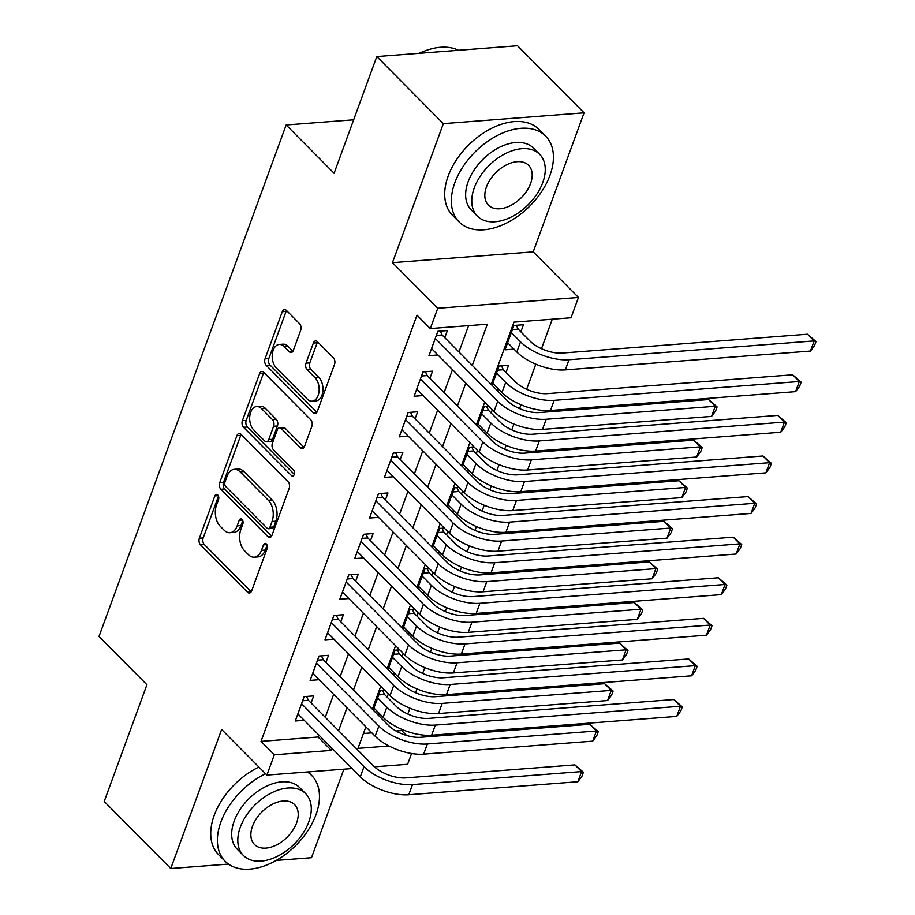 <?xml version="1.0" encoding="UTF-8"?>
<svg xmlns="http://www.w3.org/2000/svg" width="915" height="915" viewBox="0 0 915 915"><rect width="100%" height="100%" fill="white"/><g stroke="black" fill="none" stroke-linecap="round" stroke-linejoin="round"><path stroke-width="1.37" d="M217.724 494.946A3.351 2.082 -94.4 0 0 216.443 494.397A3.351 2.082 -94.4 0 0 214.876 495.896L199.379 538.226A4.781 2.974 -94.4 0 0 200.534 544.848L247.565 592.245A4.781 2.974 -94.4 0 0 249.395 593.034A4.781 2.974 -94.4 0 0 251.636 590.896L267.134 548.565A3.351 2.082 -94.4 0 0 266.322 543.922A3.351 2.082 -94.4 0 0 265.053 543.373A3.351 2.082 -94.4 0 0 263.474 544.871L261.473 550.35A15.315 9.527 -94.4 0 1 254.279 557.189A15.315 9.527 -94.4 0 1 248.445 554.673L244.522 550.727A15.315 9.527 -94.4 0 1 240.828 529.545L242.83 524.066A3.351 2.082 -94.4 0 0 242.029 519.434A3.351 2.082 -94.4 0 0 240.748 518.885A3.351 2.082 -94.4 0 0 239.17 520.383L237.168 525.862A15.315 9.527 -94.4 0 1 229.985 532.702A15.315 9.527 -94.4 0 1 224.141 530.185L220.218 526.239A15.315 9.527 -94.4 0 1 216.523 505.057L218.536 499.579A3.351 2.082 -94.4 0 0 217.724 494.946M300.692 330.281A4.781 2.974 -94.4 0 0 299.537 323.658L286.349 310.357A4.781 2.974 -94.4 0 0 284.519 309.579A4.781 2.974 -94.4 0 0 282.278 311.706L265.064 358.726A4.781 2.974 -94.4 0 0 266.219 365.348L313.262 412.745A4.781 2.974 -94.4 0 0 315.08 413.534A4.781 2.974 -94.4 0 0 317.333 411.395L334.535 364.376A4.781 2.974 -94.4 0 0 333.38 357.765L317.436 341.695A4.781 2.974 -94.4 0 0 315.618 340.906A4.781 2.974 -94.4 0 0 313.365 343.045L306.01 363.175A4.781 2.974 -94.4 0 0 307.166 369.786L315.069 377.758A12.799 7.972 -94.4 0 1 319.015 391.792A12.799 7.972 -94.4 0 1 312.141 401.17A12.799 7.972 -94.4 0 1 307.268 399.066L276.296 367.864A12.799 7.972 -94.4 0 1 272.35 353.819A12.799 7.972 -94.4 0 1 279.224 344.44A12.799 7.972 -94.4 0 1 284.096 346.545L289.266 351.749A4.781 2.974 -94.4 0 0 291.084 352.538A4.781 2.974 -94.4 0 0 293.338 350.399L300.692 330.281M376.797 56.57L517.524 45.75L584.079 112.82L443.34 123.639L376.797 56.57L334.089 173.267L286.166 124.978L99.003 636.451L146.915 684.74L104.207 801.437L170.762 868.518L221.636 729.484L266.894 775.085L274.317 754.795L261.015 741.379L416.988 315.16L430.29 328.565L437.725 308.275L578.452 297.455L571.029 317.757L513.978 322.137L491.183 384.426M443.34 123.639L392.466 262.662L437.725 308.275M241 434.282A4.781 2.974 -94.4 0 0 239.17 433.493A4.781 2.974 -94.4 0 0 236.928 435.632L219.726 482.64A4.781 2.974 -94.4 0 0 220.881 489.262L267.912 536.659A4.781 2.974 -94.4 0 0 269.731 537.448A4.781 2.974 -94.4 0 0 271.984 535.309L289.186 488.29A4.781 2.974 -94.4 0 0 288.031 481.679L241 434.282M242.395 420.683L259.597 373.675A4.781 2.974 -94.4 0 1 261.85 371.536A4.781 2.974 -94.4 0 1 263.669 372.313L310.7 419.722A4.781 2.974 -94.4 0 1 311.855 426.333L304.501 446.463A4.781 2.974 -94.4 0 1 302.247 448.59A4.781 2.974 -94.4 0 1 300.429 447.812L281.351 428.586A4.781 2.974 -94.4 0 0 279.521 427.797A4.781 2.974 -94.4 0 0 277.279 429.936L272.396 443.283A4.781 2.974 -94.4 0 0 273.551 449.906L293.406 469.921A3.351 2.082 -94.4 0 1 294.447 473.593A3.351 2.082 -94.4 0 1 292.64 476.04A3.351 2.082 -94.4 0 1 291.37 475.491L243.55 427.305A4.781 2.974 -94.4 0 1 242.395 420.683L246.204 420.397L263.406 373.377L259.597 373.675M170.762 868.518L228.464 864.08M276.284 860.409L311.489 857.698L343.891 769.172M520.864 331.825L523.46 324.722L513.944 325.454L505.034 349.816L514.001 349.118M506.006 372.428L508.603 365.314L499.098 366.046L492.053 385.307M491.149 413.02L492.327 409.794M476.292 453.611L477.47 450.386M461.435 494.203L462.613 490.978M446.589 534.795L447.767 531.569M431.731 575.386L432.909 572.161M416.874 615.978L418.052 612.753M402.017 656.57L403.195 653.344M311.089 703.006L313.696 695.903L304.18 696.635L295.271 720.997L304.238 720.299M325.946 662.414L328.542 655.312L319.038 656.044L310.128 680.405L319.095 679.708M340.803 621.823L343.4 614.72L333.895 615.452L324.985 639.814L333.941 639.116M355.661 581.231L358.257 574.128L348.752 574.86L339.831 599.211L348.798 598.524M370.506 540.639L373.114 533.537L363.598 534.269L354.688 558.619L363.655 557.933M385.364 500.048L387.971 492.945L378.455 493.677L369.546 518.027L378.513 517.341M400.221 459.456L402.817 452.353L393.313 453.085L384.403 477.436L393.359 476.749M415.078 418.864L417.675 411.761L408.17 412.493L399.249 436.844L408.216 436.158M429.936 378.272L432.532 371.17L423.027 371.902L414.106 396.252L423.073 395.566M261.015 741.379L318.065 736.998L318.797 734.985M325.271 717.303L333.655 694.394M340.128 676.711L348.512 653.802M354.986 636.119L363.369 613.21M369.832 595.516L378.215 572.607M384.689 554.925L393.073 532.015M399.546 514.333L407.93 491.424M414.404 473.741L422.787 450.832M429.249 433.15L437.633 410.24M444.107 392.558L452.49 369.649M458.964 351.966L468.606 325.626M444.781 337.681L447.389 330.578L437.873 331.299L428.963 355.661L437.93 354.974M396.023 731.005L401.742 730.559L402.131 729.507M407.793 714.02L409.92 708.21M415.582 692.746L416.988 688.915M422.65 673.429L424.777 667.618M430.439 652.155L431.834 648.323M437.507 632.837L439.635 627.027M445.296 611.552L446.692 607.732M452.365 592.245L454.492 586.424M460.154 570.96L461.549 567.14M467.21 551.654L469.349 545.832M474.999 530.368L476.406 526.548M482.068 511.062L484.195 505.24M489.857 489.777L491.264 485.957M496.925 470.47L499.052 464.648M504.714 449.185L506.109 445.353M511.782 429.878L513.91 424.057M519.571 408.593L520.967 404.762M526.64 389.275L535.824 364.17M541.486 348.684L552.283 319.198M363.438 733.51L371.833 732.858M387.159 697.161L388.349 693.947M380.308 714.455L377.781 714.649M384.872 690.436L380.251 690.791L373.206 710.051M395.166 673.863L392.638 674.058M399.718 649.844L395.108 650.199L388.063 669.46M410.012 633.271L407.484 633.466M414.575 609.253L409.966 609.607L402.92 628.857M424.869 592.68L422.341 592.874M429.432 568.661L424.823 569.016L417.778 588.265M439.726 552.088L437.198 552.283M444.29 528.069L439.669 528.424L432.623 547.673M454.583 511.496L452.056 511.691M459.136 487.478L454.526 487.832L447.481 507.082M469.441 470.905L466.913 471.099M473.993 446.886L469.384 447.241L462.338 466.49M484.287 430.313L481.759 430.507M488.85 406.283L484.241 406.637L477.195 425.898M499.144 389.721L496.616 389.916M353.659 119.796L286.166 124.978M392.466 262.662L533.205 251.854L584.079 112.82M533.205 251.854L578.452 297.455M401.742 730.559L406.615 735.477M411.567 753.502L407.621 764.277L374.464 766.827M472.277 365.382L487.352 324.185L430.29 328.565M274.317 754.795L331.379 750.414L332.111 748.401M338.584 730.719L346.968 707.81M353.442 690.116L361.825 667.207M368.288 649.524L376.671 626.615M383.145 608.933L391.529 586.023M398.002 568.341L406.386 545.432M412.859 527.749L421.243 504.84M427.705 487.157L436.089 464.248M442.563 446.566L450.946 423.656M457.42 405.974L465.804 383.065M352.103 768.543L266.894 775.085M365.874 726.853L357.994 748.367L388.966 745.988M484.71 402.12L476.326 425.029M469.853 442.711L461.469 465.621M454.995 483.303L446.612 506.212M440.149 523.895L431.766 546.804M425.292 564.486L416.908 587.396M410.435 605.078L402.051 627.987M395.577 645.67L387.194 668.579M380.72 686.261L372.336 709.171M318.065 736.998L331.379 750.414M229.985 532.702L233.783 532.404A15.315 9.527 -94.4 0 0 240.977 525.565L237.168 525.862M242.772 520.658L240.977 525.565M254.279 557.189L258.087 556.903A15.315 9.527 -94.4 0 0 265.27 550.064L261.473 550.35M267.077 545.146L265.27 550.064M218.468 496.159L203.187 537.94A4.781 2.974 -94.4 0 0 204.342 544.551L251.202 591.788M241.16 434.442A4.781 2.974 -94.4 0 0 240.725 435.334L223.523 482.354A4.781 2.974 -94.4 0 0 224.678 488.965L271.549 536.201M224.987 481.953A3.351 2.082 -94.4 0 0 225.788 486.586L267.077 528.184A3.351 2.082 -94.4 0 0 268.358 528.733A3.351 2.082 -94.4 0 0 269.925 527.246L272.041 521.47A15.315 9.527 -94.4 0 0 268.347 500.288L240.13 471.843A15.315 9.527 -94.4 0 0 234.286 469.326A15.315 9.527 -94.4 0 0 227.103 476.166L224.987 481.953M268.358 528.733L272.155 528.447A3.351 2.082 -94.4 0 0 273.734 526.949L269.925 527.246M234.286 469.326L238.094 469.04A15.315 9.527 -94.4 0 1 243.928 471.557L272.144 499.99A15.315 9.527 -94.4 0 1 275.85 521.173L273.734 526.949M263.84 372.485A4.781 2.974 -94.4 0 0 263.406 373.377M304.066 447.355L285.16 428.289A4.781 2.974 -94.4 0 0 283.33 427.511L279.521 427.797M294.298 474.313L247.359 427.008L243.55 427.305M261.553 408.639A12.799 7.972 -94.4 0 0 256.68 406.535A12.799 7.972 -94.4 0 0 249.806 415.913A12.799 7.972 -94.4 0 0 253.752 429.959L264.664 440.95A4.781 2.974 -94.4 0 0 266.494 441.739A4.781 2.974 -94.4 0 0 268.736 439.6L273.619 426.253A4.781 2.974 -94.4 0 0 272.464 419.63L261.553 408.639L265.361 408.342A12.799 7.972 -94.4 0 0 260.478 406.249L256.68 406.535M266.494 441.739L270.291 441.442A4.781 2.974 -94.4 0 0 272.544 439.303L268.736 439.6M265.361 408.342L276.273 419.344A4.781 2.974 -94.4 0 1 277.428 425.955L272.544 439.303M246.204 420.397A4.781 2.974 -94.4 0 0 247.359 427.008M279.224 344.44L283.021 344.154A12.799 7.972 -94.4 0 1 287.905 346.259L292.903 351.291M312.141 401.17L315.95 400.884A12.799 7.972 -94.4 0 0 322.823 391.506A12.799 7.972 -94.4 0 0 318.866 377.46L315.069 377.758M317.608 341.867A4.781 2.974 -94.4 0 0 317.173 342.759L309.808 362.878A4.781 2.974 -94.4 0 0 310.963 369.5L318.866 377.46M286.509 310.528A4.781 2.974 -94.4 0 0 286.075 311.42L268.873 358.44A4.781 2.974 -94.4 0 0 270.028 365.051L316.899 412.288M382.642 690.608L384.483 694.462L396.344 706.426A24.373 11.266 20.1 0 0 428.678 718.378L673.817 699.529L682.304 706.895L680.817 710.955L676.757 716.388L431.617 735.225A36.554 16.893 -159.9 0 1 383.122 717.303L373.938 708.038M676.757 716.388L680.474 706.243L435.334 725.08A36.554 16.893 -159.9 0 1 386.839 707.146L377.655 697.893M682.304 706.895L680.474 706.243L673.817 699.529M384.483 694.462L378.753 694.908M306.571 696.452L308.412 700.307L373.514 765.924A24.373 11.266 20.1 0 0 405.848 777.876L574.917 764.883L583.404 772.237L581.917 776.297L577.857 781.742L408.788 794.735A36.554 16.893 -159.9 0 1 360.293 776.801L297.867 713.894M577.857 781.742L581.574 771.585L412.505 784.578A36.554 16.893 -159.9 0 1 364.01 766.656L301.584 703.738M583.404 772.237L581.574 771.585L574.917 764.883M308.412 700.307L302.682 700.753M265.556 773.747A60.928 38.476 135.2 0 0 220.881 822.036A60.928 38.476 135.2 0 0 225.17 861.301A60.928 38.476 135.2 0 0 273.196 862.067A60.928 38.476 135.2 0 0 315.972 814.727A60.928 38.476 135.2 0 0 311.672 775.462A60.928 38.476 135.2 0 0 307.326 771.986M258.899 767.044A60.928 38.476 135.2 0 0 214.224 815.334A60.928 38.476 135.2 0 0 218.513 854.599L225.17 861.301M243.401 855.456L237.282 849.28A43.874 27.702 -44.8 0 1 234.194 821.018A43.874 27.702 -44.8 0 1 264.984 786.923A43.874 27.702 -44.8 0 1 299.56 787.483L305.69 793.648A43.874 27.702 135.2 0 0 271.103 793.099A43.874 27.702 135.2 0 0 240.313 827.183A43.874 27.702 135.2 0 0 243.401 855.456A43.874 27.702 135.2 0 0 277.988 856.005A43.874 27.702 135.2 0 0 308.778 821.922A43.874 27.702 135.2 0 0 305.69 793.648M296.609 822.86A28.273 17.854 135.2 0 0 294.619 804.64A28.273 17.854 135.2 0 0 272.327 804.285A28.273 17.854 135.2 0 0 252.483 826.245A28.273 17.854 135.2 0 0 254.473 844.465A28.273 17.854 135.2 0 0 276.765 844.82A28.273 17.854 135.2 0 0 296.609 822.86M454.847 182.703A60.928 38.476 135.2 0 0 459.136 221.968A60.928 38.476 135.2 0 0 507.162 222.734A60.928 38.476 135.2 0 0 549.938 175.394A60.928 38.476 135.2 0 0 545.637 136.129A60.928 38.476 135.2 0 0 497.611 135.363A60.928 38.476 135.2 0 0 454.847 182.703M545.637 136.129L538.981 129.427A60.928 38.476 135.2 0 0 490.955 128.649A60.928 38.476 135.2 0 0 448.19 175.989A60.928 38.476 135.2 0 0 452.479 215.254L459.136 221.968M477.367 216.123L471.248 209.947A43.874 27.702 -44.8 0 1 468.16 181.673A43.874 27.702 -44.8 0 1 498.95 147.589A43.874 27.702 -44.8 0 1 533.525 148.15L539.656 154.315A43.874 27.702 135.2 0 0 505.069 153.766A43.874 27.702 135.2 0 0 474.279 187.85A43.874 27.702 135.2 0 0 477.367 216.123A43.874 27.702 135.2 0 0 511.954 216.672A43.874 27.702 135.2 0 0 542.744 182.588A43.874 27.702 135.2 0 0 539.656 154.315M530.574 183.526A28.273 17.854 135.2 0 0 528.584 165.306A28.273 17.854 135.2 0 0 506.292 164.952A28.273 17.854 135.2 0 0 486.448 186.912A28.273 17.854 135.2 0 0 488.438 205.132A28.273 17.854 135.2 0 0 510.73 205.486A28.273 17.854 135.2 0 0 530.574 183.526M458.495 50.291A60.928 38.476 135.2 0 0 425.006 50.874A60.928 38.476 135.2 0 0 419.322 53.299M419.127 53.31A59.464 37.561 -44.8 0 1 424.137 51.206L425.006 50.874M397.499 650.016L399.34 653.87L411.201 665.823A24.373 11.266 20.1 0 0 443.535 677.775L688.675 658.937L697.161 666.303L695.675 670.363L691.614 675.796L446.474 694.634A36.554 16.893 -159.9 0 1 397.979 676.711L388.795 667.447M691.614 675.796L695.331 665.651L450.191 684.489A36.554 16.893 -159.9 0 1 401.696 666.555L392.512 657.302M697.161 666.303L695.331 665.651L688.675 658.937M399.34 653.87L393.599 654.317M412.356 609.424L414.198 613.279L426.058 625.231A24.373 11.266 20.1 0 0 458.392 637.183L703.532 618.346L712.019 625.711L710.532 629.772L706.471 635.204L461.332 654.042A36.554 16.893 -159.9 0 1 412.837 636.119L403.652 626.855M706.471 635.204L710.189 625.059L465.037 643.897A36.554 16.893 -159.9 0 1 416.554 625.963L407.369 616.71M712.019 625.711L710.189 625.059L703.532 618.346M414.198 613.279L408.456 613.725M427.214 568.833L429.055 572.687L440.916 584.639A24.373 11.266 20.1 0 0 473.238 596.591L718.378 577.754L726.876 585.12L725.389 589.18L721.329 594.613L476.177 613.45A36.554 16.893 -159.9 0 1 427.694 595.516L418.51 586.263M721.329 594.613L725.035 584.468L479.895 603.305A36.554 16.893 -159.9 0 1 431.4 585.371L422.215 576.118M726.876 585.12L725.035 584.468L718.378 577.754M429.055 572.687L423.313 573.133M442.071 528.241L443.901 532.095L455.773 544.048A24.373 11.266 20.1 0 0 488.095 556L733.235 537.162L741.722 544.528L740.246 548.577L736.175 554.021L491.035 572.859A36.554 16.893 -159.9 0 1 442.54 554.925L433.367 545.672M736.175 554.021L739.892 543.865L494.752 562.714A36.554 16.893 -159.9 0 1 446.257 544.78L437.073 535.527M741.722 544.528L739.892 543.865L733.235 537.162M443.901 532.095L438.171 532.53M321.428 655.861L323.269 659.715L388.372 725.332A24.373 11.266 20.1 0 0 420.706 737.284L589.775 724.291L598.261 731.645L596.774 735.706L592.714 741.15L423.645 754.143A36.554 16.893 -159.9 0 1 375.15 736.209L312.724 673.303M592.714 741.15L596.431 730.994L427.362 743.987A36.554 16.893 -159.9 0 1 378.867 726.064L316.441 663.146M598.261 731.645L596.431 730.994L589.775 724.291M323.269 659.715L317.528 660.161M336.285 615.269L338.127 619.123L403.229 684.74A24.373 11.266 20.1 0 0 435.551 696.692L604.621 683.699L613.119 691.054L611.632 695.114L607.571 700.547L438.502 713.54A36.554 16.893 -159.9 0 1 390.007 695.617L327.581 632.7M607.571 700.547L611.277 690.402L442.208 703.395A36.554 16.893 -159.9 0 1 393.725 685.472L331.299 622.555M613.119 691.054L611.277 690.402L604.621 683.699M338.127 619.123L332.385 619.569M351.143 574.677L352.984 578.532L418.086 644.149A24.373 11.266 20.1 0 0 450.409 656.101L619.478 643.108L627.964 650.462L626.489 654.522L622.417 659.955L453.348 672.948A36.554 16.893 -159.9 0 1 404.865 655.026L342.439 592.108M622.417 659.955L626.135 649.81L457.065 662.803A36.554 16.893 -159.9 0 1 408.57 644.881L346.144 581.963M627.964 650.462L626.135 649.81L619.478 643.108M352.984 578.532L347.243 578.978M365.989 534.086L367.83 537.94L432.932 603.557A24.373 11.266 20.1 0 0 465.266 615.509L634.335 602.516L642.822 609.87L641.335 613.931L637.275 619.364L468.206 632.356A36.554 16.893 -159.9 0 1 419.71 614.434L357.285 551.516M637.275 619.364L640.992 609.218L471.923 622.211A36.554 16.893 -159.9 0 1 423.428 604.277L361.002 541.371M642.822 609.87L640.992 609.218L634.335 602.516M367.83 537.94L362.1 538.386M456.917 487.649L458.758 491.504L470.619 503.456A24.373 11.266 20.1 0 0 502.953 515.408L748.093 496.571L756.579 503.925L755.092 507.985L751.032 513.429L505.892 532.267A36.554 16.893 -159.9 0 1 457.397 514.333L448.213 505.08M751.032 513.429L754.749 503.273L509.609 522.122A36.554 16.893 -159.9 0 1 461.114 504.188L451.93 494.935M756.579 503.925L754.749 503.273L748.093 496.571M458.758 491.504L453.028 491.938M380.846 493.494L382.687 497.348L447.79 562.954A24.373 11.266 20.1 0 0 480.123 574.917L649.192 561.913L657.679 569.279L656.192 573.339L652.132 578.772L483.063 591.765A36.554 16.893 -159.9 0 1 434.568 573.842L372.142 510.925M652.132 578.772L655.849 568.627L486.78 581.62A36.554 16.893 -159.9 0 1 438.285 563.686L375.859 500.779M657.679 569.279L655.849 568.627L649.192 561.913M382.687 497.348L376.957 497.794M471.774 447.046L473.615 450.912L485.476 462.864A24.373 11.266 20.1 0 0 517.81 474.816L762.95 455.979L771.437 463.333L769.95 467.393L765.889 472.838L520.749 491.675A36.554 16.893 -159.9 0 1 472.254 473.741L463.07 464.488M765.889 472.838L769.606 462.681L524.467 481.519A36.554 16.893 -159.9 0 1 475.972 463.596L466.787 454.343M771.437 463.333L769.606 462.681L762.95 455.979M473.615 450.912L467.874 451.347M395.703 452.902L397.545 456.757L462.647 522.362A24.373 11.266 20.1 0 0 494.981 534.314L664.05 521.321L672.536 528.687L671.05 532.747L666.989 538.18L497.92 551.173A36.554 16.893 -159.9 0 1 449.425 533.251L386.999 470.333M666.989 538.18L670.695 528.035L501.626 541.028A36.554 16.893 -159.9 0 1 453.142 523.094L390.716 460.188M672.536 528.687L670.695 528.035L664.05 521.321M397.545 456.757L391.803 457.191M486.631 406.454L488.473 410.32L500.333 422.272A24.373 11.266 20.1 0 0 532.656 434.225L777.807 415.387L786.294 422.741L784.807 426.802L780.747 432.235L535.607 451.084A36.554 16.893 -159.9 0 1 487.112 433.15L477.927 423.897M780.747 432.235L784.452 422.09L539.312 440.927A36.554 16.893 -159.9 0 1 490.829 423.005L481.645 413.752M786.294 422.741L784.452 422.09L777.807 415.387M488.473 410.32L482.731 410.755M410.56 412.31L412.402 416.165L477.504 481.77A24.373 11.266 20.1 0 0 509.827 493.723L678.896 480.73L687.394 488.095L685.907 492.156L681.847 497.588L512.777 510.581A36.554 16.893 -159.9 0 1 464.282 492.647L401.857 429.741M681.847 497.588L685.552 487.443L516.483 500.436A36.554 16.893 -159.9 0 1 467.988 482.502L405.562 419.596M687.394 488.095L685.552 487.443L678.896 480.73M412.402 416.165L406.66 416.6M501.489 365.863L503.33 369.729L515.191 381.681A24.373 11.266 20.1 0 0 547.513 393.633L792.653 374.795L801.151 382.15L799.664 386.21L795.604 391.643L550.453 410.492A36.554 16.893 -159.9 0 1 501.969 392.558L492.785 383.305M795.604 391.643L799.31 381.498L554.17 400.335A36.554 16.893 -159.9 0 1 505.675 382.413L496.49 373.148M801.151 382.15L799.31 381.498L792.653 374.795M503.33 369.729L497.588 370.163M425.418 371.707L427.248 375.573L492.362 441.179A24.373 11.266 20.1 0 0 524.684 453.131L693.753 440.138L702.24 447.504L700.764 451.564L696.692 456.997L527.623 469.99A36.554 16.893 -159.9 0 1 479.14 452.056L416.714 389.15M696.692 456.997L700.41 446.852L531.341 459.845A36.554 16.893 -159.9 0 1 482.846 441.911L420.42 379.004M702.24 447.504L700.41 446.852L693.753 440.138M427.248 375.573L421.518 376.008M516.335 325.271L518.176 329.125L530.037 341.089A24.373 11.266 20.1 0 0 562.37 353.041L807.51 334.204L815.997 341.558L814.522 345.618L810.45 351.051L565.31 369.889A36.554 16.893 -159.9 0 1 516.815 351.966L507.631 342.713M810.45 351.051L814.167 340.906L569.027 359.744A36.554 16.893 -159.9 0 1 520.532 341.821L511.348 332.557M815.997 341.558L814.167 340.906L807.51 334.204M518.176 329.125L512.446 329.572M440.264 331.116L442.105 334.981L507.207 400.587A24.373 11.266 20.1 0 0 539.541 412.539L708.61 399.546L717.097 406.912L715.61 410.961L711.55 416.405L542.481 429.398A36.554 16.893 -159.9 0 1 493.986 411.464L431.56 348.558M711.55 416.405L715.267 406.26L546.198 419.253A36.554 16.893 -159.9 0 1 497.703 401.319L435.277 338.413M717.097 406.912L715.267 406.26L708.61 399.546M442.105 334.981L436.375 335.416M218.228 495.633L214.876 495.896M266.825 544.619L263.474 544.871M242.532 520.12L239.17 520.383M251.076 591.971L247.565 592.245M204.342 544.551L200.534 544.848M203.187 537.94L199.379 538.226M271.423 536.396L267.912 536.659M224.678 488.965L220.881 489.262M223.523 482.354L219.726 482.64M240.725 435.334L236.928 435.632M275.85 521.173L272.041 521.47M272.144 499.99L268.347 500.288M243.928 471.557L240.13 471.843M303.929 447.538L300.429 447.812M285.16 428.289L281.351 428.586M293.818 475.308L291.37 475.491M277.428 425.955L273.619 426.253M276.273 419.344L272.464 419.63M292.766 351.474L289.266 351.749M287.905 346.259L284.096 346.545M310.963 369.5L307.166 369.786M309.808 362.878L306.01 363.175M317.173 342.759L313.365 343.045M316.762 412.482L313.262 412.745M270.028 365.051L266.219 365.348M268.873 358.44L265.064 358.726M286.075 311.42L282.278 311.706M383.122 717.303L386.839 707.146M431.617 735.225L435.334 725.08M360.293 776.801L364.01 766.656M408.788 794.735L412.505 784.578M397.979 676.711L401.696 666.555M446.474 694.634L450.191 684.489M412.837 636.119L416.554 625.963M461.332 654.042L465.037 643.897M427.694 595.516L431.4 585.371M476.177 613.45L479.895 603.305M442.54 554.925L446.257 544.78M491.035 572.859L494.752 562.714M375.15 736.209L378.867 726.064M423.645 754.143L427.362 743.987M390.007 695.617L393.725 685.472M438.502 713.54L442.208 703.395M404.865 655.026L408.57 644.881M453.348 672.948L457.065 662.803M419.71 614.434L423.428 604.277M468.206 632.356L471.923 622.211M457.397 514.333L461.114 504.188M505.892 532.267L509.609 522.122M434.568 573.842L438.285 563.686M483.063 591.765L486.78 581.62M472.254 473.741L475.972 463.596M520.749 491.675L524.467 481.519M449.425 533.251L453.142 523.094M497.92 551.173L501.626 541.028M487.112 433.15L490.829 423.005M535.607 451.084L539.312 440.927M464.282 492.647L467.988 482.502M512.777 510.581L516.483 500.436M501.969 392.558L505.675 382.413M550.453 410.492L554.17 400.335M479.14 452.056L482.846 441.911M527.623 469.99L531.341 459.845M516.815 351.966L520.532 341.821M565.31 369.889L569.027 359.744M493.986 411.464L497.703 401.319M542.481 429.398L546.198 419.253M311.672 775.462L308.161 771.917"/></g></svg>
